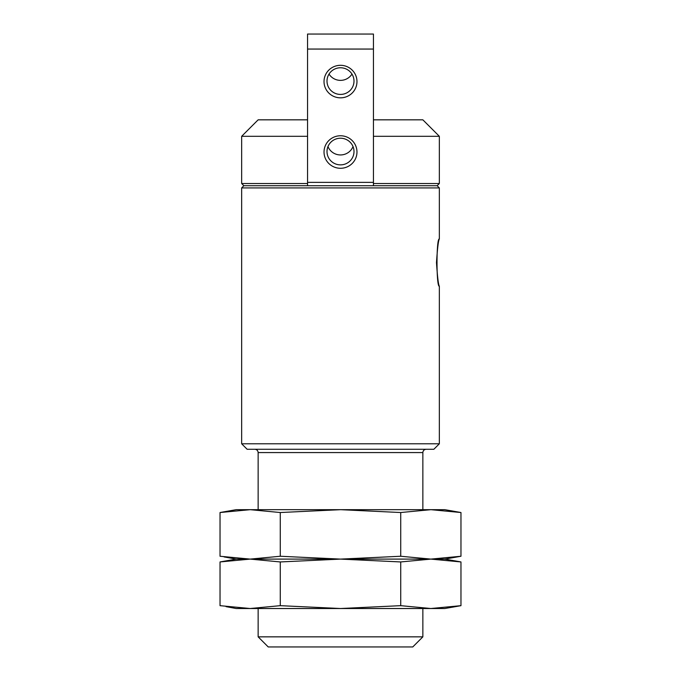 <?xml version="1.0" encoding="UTF-8"?>
<svg xmlns="http://www.w3.org/2000/svg" width="681" height="681" viewBox="0 0 681 681"><rect width="100%" height="100%" fill="white"/><g stroke="black" fill="none" stroke-linecap="round" stroke-linejoin="round"><path stroke-width="1.02" d="M437.142 185.717L439.339 183.521L373.443 183.521L373.443 185.717L373.443 182.372L307.557 182.372L307.557 185.717L243.858 185.717L241.661 183.521L307.557 183.521L307.557 185.717L437.142 185.717L439.339 187.913L241.661 187.913L241.661 443.799L439.339 443.799L439.339 286.19C438.394 284.777 437.44 276.912 436.478 262.585C437.44 248.25 438.394 240.384 439.339 238.98C436.24 237.592 436.249 287.586 439.339 286.19M241.661 183.521L241.661 136.302L307.557 136.302M373.443 136.302L439.339 136.302L439.339 183.521M241.661 136.302L258.142 119.83L307.557 119.83M373.443 119.83L422.858 119.83L439.339 136.302M422.858 636.846L258.142 636.846L268.237 646.95L412.763 646.95L422.858 636.846L422.858 608.516M258.142 636.846L258.142 608.516M258.142 509.677L258.142 452.576L422.858 452.576C423.037 450.592 424.135 449.494 426.153 449.281M254.847 449.281C256.848 449.477 257.946 450.575 258.142 452.576M241.661 443.799L247.152 449.281L433.848 449.281L439.339 443.799M356.972 152.025A16.472 16.259 0 0 1 332.26 166.104A16.472 16.259 0 0 1 332.26 137.945A16.472 16.259 0 0 1 356.972 152.025M356.972 81.567A16.472 16.259 0 0 1 332.26 95.655A16.472 16.259 0 0 1 332.26 67.487A16.472 16.259 0 0 1 356.972 81.567M373.443 182.372L373.443 34.05L307.557 34.05L307.557 49.058L373.443 49.058M307.557 182.372L307.557 49.058M353.03 146.577A13.501 13.331 0 0 1 327.97 146.577M354.001 81.09A13.501 13.331 0 0 1 340.5 94.421A13.501 13.331 0 0 1 326.999 81.09A13.501 13.331 0 0 1 340.5 67.768A13.501 13.331 0 0 1 354.001 81.09M351.975 74.067A13.501 13.331 0 0 1 329.025 74.067M354.001 151.548A13.501 13.331 0 0 1 340.5 164.87A13.501 13.331 0 0 1 326.999 151.548A13.501 13.331 0 0 1 340.5 138.217A13.501 13.331 0 0 1 354.001 151.548M430.852 559.101L250.148 559.101L220.031 561.944L250.148 559.101L236.171 559.101L250.148 559.101L280.266 561.944L340.5 559.101L280.266 556.249L250.148 559.101L340.5 559.101L400.734 561.944L430.852 559.101L400.734 556.249L340.5 559.101L430.852 559.101L460.969 561.944L444.829 559.101L460.969 556.249L430.852 559.101L444.829 559.101L430.852 559.101L460.969 556.249L460.969 512.529L454.942 511.55M250.148 559.101L220.031 556.249L220.031 512.529L236.171 509.677L250.148 509.677L220.031 512.529L250.148 509.677L340.5 509.677L400.734 512.529L430.852 509.677L444.829 509.677L460.969 512.529L430.852 509.677L340.5 509.677L280.266 512.529L280.266 556.249M250.148 509.677L280.266 512.529M456.917 561.272L460.969 561.944L460.969 605.664L444.829 608.516L430.852 608.516L460.969 605.664L430.852 608.516L400.734 605.664L340.5 608.516L280.266 605.664L250.148 608.516L220.031 605.664L220.031 561.944L236.171 559.101L224.083 556.922M400.734 512.529L400.734 556.249M430.852 608.516L236.171 608.516L226.058 606.643M280.266 605.664L280.266 561.944M400.734 605.664L400.734 561.944M422.858 509.677L422.858 452.576M439.339 238.98L439.339 187.913M243.858 185.717L241.661 187.913"/></g></svg>
